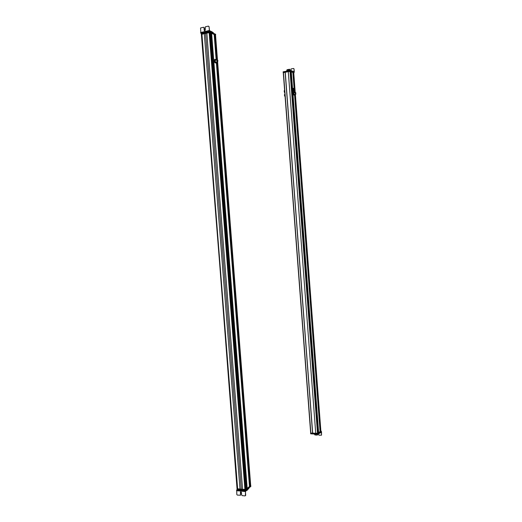 <?xml version="1.0" encoding="UTF-8"?>
<svg xmlns="http://www.w3.org/2000/svg" width="522" height="522" viewBox="0 0 522 522"><rect width="100%" height="100%" fill="white"/><g stroke="black" fill="none" stroke-linecap="round" stroke-linejoin="round"><path stroke-width="0.78" d="M288.301 71.658L285.253 72.258L312.632 433.169L310.675 433.019L283.263 72.63L310.675 433.019M283.263 72.63L285.253 72.245M293.749 72.865L295.243 92.668L293.749 72.865L293.162 72.604L294.689 92.766M295.367 94.325L320.873 431.061L320.24 431.433L294.715 94.443L294.304 95.037L293.703 94.984L293.279 92.87M294.375 89.614L293.162 72.604M294.134 88.923L292.888 72.447L291.211 71.664L318.59 432.81L320.103 431.668L294.584 94.939M291.211 71.664L318.59 432.81M318.479 432.797L291.1 71.69L318.505 432.81M290.93 71.507L318.342 433.038L290.93 71.501L288.281 71.599L290.356 71.227L293.762 73.028M318.342 433.038L315.745 433.351L317.826 433.436L320.86 430.878M315.745 433.286L312.678 433.116L285.26 72.251L283.263 72.649M295.609 92.603C295.171 92.655 295.145 93.184 295.517 94.182L295.889 94.208M292.725 93.06L292.809 94.201M295.798 94.201L295.55 92.662M295.817 92.766L295.739 94.162L295.817 92.766M295.804 92.909L295.739 93.999L295.804 92.909M293.612 94.828L293.468 92.309L294.447 92.812M294.03 93.373L293.873 93.027M294.682 94.599L294.499 95.154L293.703 94.984M294.499 95.154L293.468 93.516L293.658 92.277M293.893 94.952L293.671 92.877L294.069 92.361M293.945 92.864L293.919 94.045L294.506 94.365M293.207 88.29C292.574 89.021 292.646 90.084 293.416 91.48L293.86 91.48M294.082 89.875L293.99 90.41L293.788 89.745M284.718 92.368L284.307 90.691M284.418 92.401L284.151 90.828M285.012 96.192L284.366 95.102L284.934 94.534M284.444 94.652L284.705 96.218M293.279 71.364L293.351 71.964M293.292 71.494L294.075 71.69L294.036 68.917L294.264 71.997L293.925 72.395M293.86 68.826L293.423 68.467L290.982 68.969L291.008 70.835M291.857 71.24L292.548 71.573L292.516 71.129L291.002 70.705M283.146 72.29L283.185 71.821L290.245 70.463L294.127 72.356M292.548 71.573L293.018 71.677M293.371 71.553L293.41 71.99M286.8 70.574L287.015 69.746L289.442 69.25L289.932 70.346M292.026 70.888L292.066 71.331M290.108 70.457L289.749 69.335M294.036 68.917L293.736 68.552M285.371 72.232L283.224 72.264L290.291 70.914L290.245 70.463M293.69 72.551L293.932 72.95M290.017 70.47L289.873 70.313C288.477 70.072 287.407 70.216 286.656 70.744L286.663 70.796M288.203 70.829L286.898 71.09M288.288 71.592L290.336 70.927L293.945 72.963M285.351 72.003L288.268 71.429M288.281 71.599L315.764 433.645L288.301 71.612L315.764 433.645L317.826 433.436M321.115 431.609L317.657 434.226L310.734 433.828L310.623 433.377M321.076 431.172L317.813 433.756L310.694 433.397L310.675 432.999M321.115 431.453L319.327 433.038M310.61 433.364L310.642 433.802M321.337 431.466L321.526 431.772L320.645 432.497M318.446 433.73L320.606 432.731L320.619 432.249M314.427 434.043L314.897 434.957L317.213 435.087L317.715 434.226M321.33 431.955L321.532 435.165L318.896 435.185L318.381 433.775M321.526 435.172L321.519 431.779M317.52 434.943L317.741 434.558M317.546 434.219L317.585 434.682M317.846 433.73L321.056 430.924M315.751 433.501L310.707 433.077M310.734 433.371L312.645 433.462M215.495 35.189L214.633 34.706L216.604 59.932M250.651 485.564L249.764 486.223L216.643 61.961L249.764 486.223M214.535 34.726L216.506 59.952L214.633 34.706M214.529 35.007L216.323 59.991M249.738 485.93L218.046 83.905M211.443 33.225L246.997 488.383L211.423 33.251L214.183 34.459L216.173 60.023L214.372 35.046M249.483 486.582L247.023 488.396M211.436 33.512L213.909 67.155M246.971 488.083L215.005 82.946M211.064 32.964L209.785 32.658L245.51 489.29L246.71 488.755L211.064 32.945M209.387 32.651L245.118 489.362L209.381 32.651L206.836 33.056L242.573 489.329L245.112 489.355M206.836 33.069L204.298 33.676L239.996 489.055L242.573 489.31M204.298 33.676L239.996 489.055M204.278 33.662L201.936 34.23L237.634 488.827L201.936 34.23M239.983 489.068L237.634 488.827M201.955 34.491L237.034 488.749L245.66 489.577L250.697 485.532M237.588 488.52L201.368 34.374L209.903 32.384L215.547 35.215M204.03 64.206L203.906 62.633M203.887 62.673L204.043 64.382M217.354 59.762L216.774 60.774L217.263 61.831L217.785 61.726M217.609 61.772L216.839 60.78L217.172 59.789M217.478 60.03L217.844 60.78L217.439 61.479L217.1 60.748L217.504 60.05L217.139 60.128M217.002 60.741L217.517 59.854L217.942 60.787L217.426 61.674L217.002 60.741M214.914 62.718L216.108 63.071L214.914 62.718L214.47 61.805L214.646 59.358L216.036 60.056L215.488 59.482L214.823 60.017L214.875 59.306M215.136 62.673L214.516 60.787L214.823 60.017L214.953 61.7L215.749 62.842L216.415 62.301L216.108 63.071M215.534 60.043L215.116 61.302L215.71 62.281L216.095 62.079M216.976 68.382L216.415 62.301M201.322 33.956L200.892 33.245L209.446 31.229L209.081 26.707L208.669 26.244M209.113 30.524L211.266 31.424L212.102 32.54M211.782 32.207L211.266 31.424M211.743 31.685L212.832 32.364L212.872 32.912M213.348 32.782L212.852 32.371M209.446 31.229L211.306 31.986M204.631 30.844L204.272 27.855L203.456 27.261L200.533 27.992L200.892 33.245M209.505 30.713L209.081 26.707M203.985 27.712L204.193 30.348L204.761 30.831L205.237 30.1L205.322 26.85L208.265 26.113L208.793 26.563M204.272 27.855L203.861 27.398M211.312 31.431L210.49 31.203M201.342 34.015L201.342 33.369L209.518 31.411L215.599 34.282M210.229 32.181L215.599 34.857M201.296 33.982L209.818 31.986L209.779 31.418M201.388 34.348L201.427 33.943L209.87 32.005L215.573 34.817M209.603 35.476L210.007 35.483M214.973 82.802L215.299 82.907M214.072 67.227L213.739 67.09M214.894 81.791L214.92 82.13M216.878 68.982L216.911 69.335M217.139 68.454L249.496 486.589L216.362 62.477M203.665 59.573L203.508 57.857M203.652 59.391L203.528 57.818M250.88 486.413L245.451 490.569L237.164 489.727L237.053 489.166M250.801 485.858L245.66 489.969L237.06 489.094M245.392 495.685L245.529 491.248L247.428 490.054L247.487 489.342M248.498 488.338L245.36 490.797L236.72 489.93L236.812 494.504L237.34 495.097L240.512 495.215L240.388 492.337L240.87 491.796L241.445 492.442L241.647 495.006L242.175 495.606L245.001 495.9L245.627 495.515M247.696 488.964L247.735 489.512L248.922 488.364M247.735 489.512L247.526 489.838M236.72 489.93L237.066 489.662M246.469 490.51L246.423 489.962M245.705 495.195L245.36 490.797M248.426 488.97L248.381 488.429M245.444 495.398L245.373 495.724M240.531 495.182L240.714 491.809M246.462 490.517L246.997 490.38M237.06 488.775L237.158 489.16L245.444 489.995L250.782 485.91M245.294 486.543L244.896 486.608M285.201 72.219L312.632 433.169M285.142 72.219L312.574 433.175M283.439 72.551L310.858 433.077M293.22 72.604L294.741 92.753M294.871 94.417L320.397 431.44M294.813 94.423L320.345 431.446M294.447 90.547L294.61 92.779L294.428 90.678M294.741 94.436L320.267 431.44M293.064 72.636L294.336 89.471L293.057 72.63M292.881 72.441L294.127 88.916M294.428 92.772L294.304 91.135L294.421 92.766M291.269 71.664L318.648 432.803M290.428 71.26L317.891 433.391M290.036 71.253L317.513 433.456M293.984 91.441L293.527 91.461C292.77 89.81 292.731 88.753 293.41 88.296M293.847 88.662C294.46 89.693 294.519 90.476 294.023 91.03C293.41 90.006 293.351 89.216 293.847 88.662M291.413 70.679L291.439 71.038M283.185 71.821L283.224 72.264M290.049 70.463L290.088 70.914M293.899 72.225L293.938 72.669M317.846 434.193L317.813 433.756M317.657 434.226L317.624 433.789M310.734 433.828L310.694 433.397M320.73 432.405L320.697 431.968M320.384 432.829L320.351 432.399M319.921 433.032L319.888 432.601M319.451 433.404L319.418 432.973M318.929 433.697L318.903 433.371M215.488 35.085L217.42 59.782M217.583 61.935L250.658 485.688M214.712 34.706L216.676 59.913M216.832 61.922L249.966 486.23M216.76 61.935L249.888 486.243M216.663 61.961L249.79 486.236M218.196 84.029L249.581 485.91M214.307 35.039L216.258 60.004M216.434 62.216L216.911 68.356M218.137 84.042L249.523 485.923M211.606 33.206L247.187 488.39M211.534 33.206L247.115 488.403M215.142 82.92L246.815 488.063M211.221 33.545L213.844 67.129M215.077 82.933L246.756 488.077M211.136 33.506L213.766 67.097M210.209 32.534L245.94 489.362M210.125 32.534L245.855 489.375M209.25 32.508L245.014 489.545M209.172 32.501L244.929 489.564M205.577 33.369L241.294 489.186M201.74 34.524L237.373 488.52M200.559 32.547L209.107 30.524M210.568 31.242L210.607 31.803M211.997 31.953L212.043 32.514M213.341 32.736L213.374 33.154M209.518 31.411L209.563 31.979M215.593 34.224L215.638 34.785M201.342 33.369L201.388 33.93M201.427 33.943L201.459 34.322M209.616 31.999L209.642 32.377M209.87 32.005L209.903 32.384M237.164 489.727L237.125 489.179M245.699 490.517L245.66 489.969M245.451 490.569L245.412 490.021M247.102 490.21L247.056 489.662M245.144 491.548L236.512 490.673M248.929 488.422L248.896 488.024M250.788 485.969L250.762 485.61M245.692 489.943L245.66 489.577M245.444 489.995L245.412 489.629M237.158 489.16L237.125 488.794M295.374 94.325L320.873 431.061M294.428 90.697L294.584 92.785M294.715 94.443L320.24 431.433M294.591 94.932L320.103 431.668M294.186 92.857L295.335 92.648M294.18 94.541L295.602 94.286M295.837 93.262L295.498 93.321M293.814 88.518C294.643 90.104 294.643 91.096 293.801 91.487L293.416 91.48M285.058 96.178L284.731 96.237M283.1 71.86L283.133 72.304M293.912 72.245L293.945 72.682M286.656 70.744L286.689 71.129M320.658 432.64L320.625 432.229M215.54 35.137L217.465 59.815M217.628 61.916L250.704 485.617M214.509 34.746L216.48 59.958M214.183 34.459L216.18 60.023M211.417 33.245L246.997 488.383M211.071 32.958L246.71 488.755M209.988 35.483L245.275 486.55M215.566 62.196L217.263 61.831M215.671 60.134L216.832 59.88M217.648 61.27L217.322 61.342M217.583 60.545L217.087 60.65M217.694 60.924L217.172 61.035M200.833 33.206L209.387 31.189M213.354 32.762L213.387 33.16M215.619 34.256L215.664 34.804M201.335 34.002L201.368 34.374M237.073 489.682L237.027 489.14M248.935 488.39L248.903 488.018M247.206 490.171L246.482 490.497M250.808 485.936L250.782 485.577M237.06 489.114L237.034 488.749"/></g></svg>
